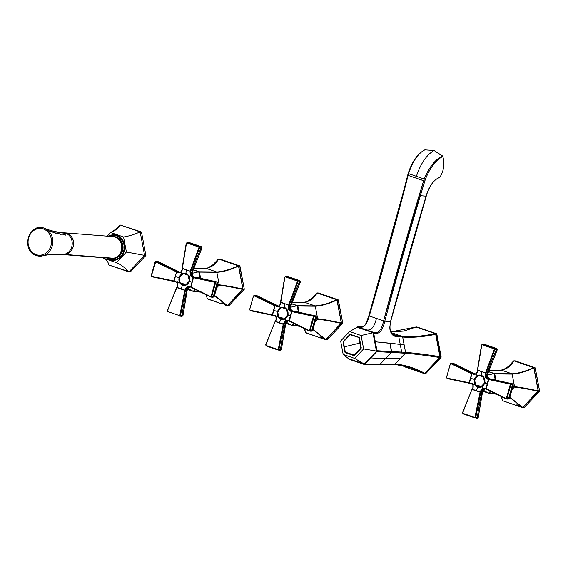 <?xml version="1.0" encoding="UTF-8"?>
<svg xmlns="http://www.w3.org/2000/svg" width="568" height="568" viewBox="0 0 568 568"><rect width="100%" height="100%" fill="white"/><g stroke="black" fill="none" stroke-linecap="round" stroke-linejoin="round"><path stroke-width="0.85" d="M205.474 268.366L193.376 268.678L205.864 268.259L216.593 271.958C222.599 271.689 229.834 269.644 238.297 265.831C229.834 269.644 222.599 271.689 216.593 271.958L205.864 268.259C211.026 267.698 215.286 264.631 218.652 259.058L238.297 265.831L218.772 259.008L239.696 265.859L220.029 259.079L239.966 266.193L244.297 289.162L243.019 289.055L238.688 266.115L239.966 266.193L238.688 266.115L242.863 289.055L238.532 266.115L242.863 289.055C233.292 286.939 225.411 285.526 219.22 284.816L216.855 272.292C222.862 272.015 230.083 269.956 238.532 266.115C230.083 269.956 222.862 272.015 216.855 272.292L219.22 284.816C225.411 285.526 233.292 286.939 242.863 289.055L243.019 289.055A0.454 0.398 94.7 0 1 242.898 289.488L244.176 289.595L228.84 305.776L227.576 305.655L242.898 289.488L227.434 305.598L242.863 289.055L227.434 305.598L214.555 295.41L227.434 305.598L225.319 305.115L227.094 305.69L221.733 302.936L227.136 305.74M227.349 305.769L228.84 305.776L244.176 289.595L242.898 289.488A0.454 0.398 -85.3 0 0 243.019 289.055L244.297 289.162L239.696 265.859L220.029 259.079L218.652 259.058C215.286 264.631 211.026 267.698 205.864 268.259M222.052 303.986L207.448 298.917L221.896 303.901L221.733 302.936L221.896 303.901M211.495 266.328L218.318 259.129L211.509 266.321L218.311 259.15L215.116 263.382L218.652 259.058A0.454 0.369 -148.6 0 0 218.311 259.15L218.311 259.15M206.915 297.043L207.214 298.633L206.915 297.043M221.981 303.965L207.512 298.974L205.659 294.224M214.484 295.658L227.094 305.69L214.484 295.658M216.699 287.784L219.099 285.25C225.29 285.952 233.178 287.351 242.756 289.439C233.178 287.351 225.29 285.952 219.099 285.25L219.22 284.816L217.587 284.639L219.22 284.816L219.099 285.25L216.699 287.784M200.71 278.81L199.446 272.107L216.855 272.292L199.446 272.107L200.71 278.81M199.183 271.774L193.035 269.658L199.183 271.774L199.446 272.107L199.02 272.15L199.446 272.107L199.183 271.774L216.593 271.958L199.183 271.774M194.064 291.249L195.846 289.375L193.653 291.349L201.981 292.307L194.064 291.249M217.466 285.072L219.099 285.25L217.466 285.072M207.98 267.897L215.116 263.382C212.368 266.286 209.237 267.904 205.715 268.245L193.376 268.657M227.434 305.598L227.576 305.655A0.454 0.398 95.6 0 1 227.186 305.754L227.434 305.598M206.908 297.036L207.214 298.626A0.454 0.412 -7 0 0 207.448 298.917L207.533 298.981M218.417 259.079L218.417 259.079A0.454 0.398 93.3 0 1 218.772 259.008A0.454 0.398 -86.7 0 0 218.68 258.987L218.318 259.129M228.528 305.896L227.264 305.776A0.454 0.398 -84.4 0 0 227.576 305.655L228.84 305.776M219.638 259.185L220.029 259.079L219.638 259.185M179.232 277.631L180.34 283.496L182.378 284.021L180.34 283.496L179.232 277.631L183.152 273.492L179.232 277.631M183.812 273.542L188.178 275.224L189.286 281.096L185.367 285.228L183.989 284.753L184.174 284.099L181.902 283.318L181.717 283.972L181.902 283.318L185.637 285.25L189.456 281.11L188.178 275.224L183.152 273.492L188.306 275.089L183.812 273.542M182.52 283.531L182.378 284.021L182.52 283.531M277.667 311.562L278.774 317.434L280.812 317.959L278.774 317.434L277.667 311.562L281.586 307.43L277.667 311.562M282.246 307.48L286.613 309.162L287.72 315.034L283.801 319.166L282.424 318.691L282.608 318.037L280.336 317.256L280.152 317.91L280.336 317.256L284.071 319.188L287.891 315.048L286.613 309.162L281.586 307.43L286.741 309.027L282.246 307.48M280.947 317.469L280.812 317.959L280.947 317.469M303.908 302.304L291.803 302.616L304.299 302.197L315.027 305.896C321.034 305.627 328.269 303.582 336.732 299.769C328.269 303.582 321.034 305.627 315.027 305.896L304.299 302.197C309.461 301.636 313.721 298.569 317.079 292.996L336.732 299.769L317.207 292.946L338.13 299.797L318.463 293.017L338.4 300.131L342.731 323.093L341.453 322.986L337.122 300.053L338.4 300.131L337.122 300.053L341.297 322.993L336.966 300.053L341.297 322.993C331.726 320.877 323.845 319.464 317.654 318.754L315.29 306.23C321.296 305.953 328.517 303.894 336.966 300.053C328.517 303.894 321.296 305.953 315.29 306.23L317.654 318.754C323.845 319.464 331.726 320.877 341.297 322.993L341.453 322.986A0.454 0.398 94.7 0 1 341.325 323.426L342.611 323.533L327.274 339.714L326.004 339.586L341.325 323.426L325.869 339.536L341.297 322.993L325.869 339.536L312.989 329.348L325.869 339.536L323.703 338.997L325.528 339.628L312.918 329.596L326.004 339.586A0.454 0.398 95.6 0 1 325.62 339.692L325.528 339.628M325.776 339.707L327.274 339.714L342.611 323.533L341.325 323.426A0.454 0.398 -85.3 0 0 341.453 322.986L342.731 323.093L338.13 299.797L318.463 293.017L317.079 292.996C313.721 298.569 309.461 301.636 304.299 302.197M320.487 337.924L323.76 339.053L320.167 336.874L323.76 339.053L305.875 332.855L320.331 337.839L320.167 336.874L320.331 337.839M309.929 300.266L316.752 293.067L309.943 300.259L316.745 293.081L313.543 297.32L317.079 292.996A0.454 0.369 -148.6 0 0 316.745 293.081L316.745 293.081M305.343 330.981L305.648 332.571L304.093 328.162M325.57 339.678L325.698 339.714A0.454 0.398 -84.4 0 0 326.004 339.586L327.274 339.714M320.416 337.896L305.946 332.912L304.228 328.233L305.648 332.564A0.454 0.412 -7 0 0 305.875 332.855L305.967 332.919M306.393 301.842L304.427 302.247M315.134 321.722L317.533 319.188C323.724 319.89 331.606 321.289 341.19 323.377C331.606 321.289 323.724 319.89 317.533 319.188L317.654 318.754L316.021 318.57L317.654 318.754L317.533 319.188L315.134 321.722M299.144 312.748L297.88 306.038L315.29 306.23L297.88 306.038L299.144 312.748M297.618 305.712L291.469 303.589L297.618 305.712L297.88 306.038L297.454 306.088L297.88 306.038L297.618 305.712L315.027 305.896L297.618 305.712M292.499 325.187L294.274 323.313L292.087 325.286L300.415 326.245L292.499 325.187M315.893 319.01L317.533 319.188L315.893 319.01M291.966 325.244L300.941 326.508L292.271 325.308M306.415 301.835L313.543 297.32C310.803 300.224 307.664 301.842 304.15 302.183L291.81 302.595M316.852 293.017L316.852 293.017A0.454 0.398 93.3 0 1 317.207 292.946A0.454 0.398 -86.7 0 0 317.107 292.925L316.752 293.067M318.073 293.123L318.463 293.017L318.073 293.123M379.474 364.315L364.045 364.393L348.745 359.118L348.205 358.422L348.745 359.118L364.045 364.393L364.826 364.18L370.79 357.89L376.754 351.592L376.996 350.726L391.572 351.578L391.324 352.423L376.754 351.592L405.318 353.239L395.094 364.031L394.32 364.237M402.321 365.401L404.977 366.949L424.63 373.666A0.909 0.795 -85.5 0 0 425.233 373.417L425.879 373.467L440.875 357.648L425.879 373.467L425.233 373.417L440.228 357.599L440.875 357.648A0.909 0.795 -85.5 0 0 441.116 356.775A0.909 0.795 94.5 0 1 440.875 357.648L440.228 357.599A0.909 0.795 -85.5 0 0 440.477 356.725L441.116 356.775L436.877 334.325L441.116 356.775L440.477 356.725L436.238 334.275L436.877 334.325A0.909 0.795 -85.5 0 0 436.345 333.664A0.909 0.795 94.5 0 1 436.877 334.325L436.238 334.275A0.909 0.795 -85.5 0 0 435.706 333.615L417.111 327.033A0.909 0.795 -85.5 0 0 416.763 327.005A0.909 0.795 94.5 0 1 417.111 327.033L436.345 333.664L435.173 333.657C422.748 336.221 411.736 337.136 402.144 336.398L391.061 332.578L402.144 336.398L394.788 335.297L398.246 336.029L398.779 336.689L398.246 336.029L402.144 336.398L402.676 337.058L398.779 336.689L402.676 337.058L404.118 344.719A437.41 62.707 -10.7 0 1 400.234 344.393A437.41 62.707 169.3 0 0 404.118 344.719L405.566 352.373L401.683 352.089L405.566 352.373L405.318 353.239L401.441 352.955L401.683 352.089L398.779 336.689C391.515 337.094 388.753 332.074 390.5 321.63A3791.833 3316.417 94.5 0 1 426.064 196.166L420.355 195.704L424.8 181.064L415.882 178.075L416.394 176.336L408.598 173.645L408.122 175.398L407.774 175.192L408.122 175.398L407.774 175.192L408.122 175.398L404.302 190.266A3792.742 3317.212 94.5 0 1 369.271 315.95L369.271 315.95C366.864 325.244 363.037 328.9 357.79 326.927L357.79 326.927C363.037 328.893 366.864 325.244 369.264 315.964L376.435 318.421C374.234 327.715 370.57 331.428 365.444 329.568L357.79 326.927L356.519 327.658L357.79 326.927L357.016 327.14M425.233 373.417L424.743 373.275L439.675 357.52L440.228 357.599L439.675 357.52L439.916 356.668L440.477 356.725L440.228 357.599L425.233 373.417L424.459 373.63L425.233 373.417L423.976 373.481L411.104 367.837L423.976 373.481L404.821 366.878L402.357 365.409L404.821 366.878L404.302 366.232M380.248 364.102L395.094 364.031L380.248 364.102L385.779 358.266A437.41 144.08 -136.5 0 1 400.206 358.635A437.41 144.08 43.5 0 0 385.779 358.266L391.324 352.423L390.209 343.221L400.234 344.393L401.683 352.089L391.572 351.578L401.683 352.089L401.441 352.955L391.324 352.423L385.779 358.266A454.45 149.696 -136.5 0 1 370.79 357.89A454.45 149.696 43.5 0 0 385.779 358.266L380.248 364.102L364.045 364.393M405.218 366.999L424.459 373.63M415.691 327.189L403.763 331.073L390.713 331.989L403.763 331.073L416.017 327.054L435.706 333.615L436.238 334.275L435.691 334.303L436.238 334.275L440.477 356.725L439.916 356.668L435.691 334.303L435.173 333.657L416.472 326.983A0.909 0.795 -85.5 0 0 416.294 326.941L416.94 326.99M398.246 336.029L392.36 334.005L398.246 336.029M426.064 196.166L425.751 195.924L426.064 196.166A3791.833 3316.417 -85.5 0 0 390.507 321.616L383.592 320.892A3792.742 3317.212 94.5 0 1 419.17 195.392L420.355 195.704A3791.833 3316.417 -85.5 0 0 384.792 321.176L383.592 320.892L384.792 321.183A3791.833 3316.417 94.5 0 1 420.355 195.704L419.17 195.392L423.643 180.752L424.211 179.026L425.34 179.403C430.068 167.588 435.904 159.949 442.855 156.47C444.744 164.408 443.743 171.316 439.866 177.202C434.108 179.587 429.699 185.317 426.632 194.384L426.071 196.152L425.759 195.91L426.064 196.166L426.632 194.384C429.699 185.317 434.108 179.587 439.866 177.202L435.507 179.715C431.68 183.429 428.762 188.32 426.745 194.398L390.621 321.602L389.783 327.374L389.996 329.823C390.784 332.891 392.381 334.715 394.788 335.297M425.879 373.467A0.909 0.795 94.5 0 1 425.098 373.68A0.909 0.795 -85.5 0 0 425.879 373.467M403.962 190.138A3791.833 3316.417 94.5 0 1 368.959 315.709L369.271 315.95L368.959 315.709M439.866 177.202C443.743 171.316 444.744 164.408 442.855 156.47L434.058 150.506L424.843 149.867C418.169 153.268 412.751 161.191 408.598 173.645C412.751 161.191 418.169 153.268 424.843 149.867L434.058 150.506C426.603 154.837 420.718 163.449 416.394 176.336C420.718 163.449 426.603 154.837 434.058 150.506L442.579 155.98C435.429 159.218 429.309 166.9 424.211 179.026L416.394 176.336L424.211 179.026C429.309 166.9 435.429 159.218 442.579 155.98L442.855 156.47C435.904 159.949 430.068 167.588 425.34 179.403L424.211 179.026L423.643 180.752L424.8 181.064L425.34 179.403L420.355 195.704L426.071 196.152M408.598 173.645L416.394 176.336L415.882 178.075L408.122 175.398L408.598 173.645M404.302 190.266L403.983 190.06L404.302 190.266L408.122 175.398L423.643 180.752L383.592 320.892L369.264 315.964L368.951 315.723L369.264 315.964L368.951 315.723L369.264 315.964L404.302 190.266L403.862 190.074L408.151 173.496C411.445 163.35 415.989 156.122 421.768 151.798L424.694 149.924M390.507 321.616L390.5 321.63C388.753 332.074 391.515 337.094 398.779 336.689L400.234 344.393L375.313 341.794L373.63 332.862L373.098 332.202L365.444 329.568C370.57 331.428 374.234 327.715 376.435 318.421L383.592 320.906C381.575 330.313 378.075 334.083 373.091 332.202L373.091 332.202C378.075 334.083 381.575 330.313 383.592 320.906L384.792 321.176C382.47 331.08 378.75 334.971 373.63 332.862C378.75 334.971 382.47 331.08 384.792 321.183L390.5 321.63M402.676 337.058L402.144 336.398C411.736 337.136 422.748 336.221 435.173 333.657L435.691 334.303C423.281 336.881 412.269 337.797 402.676 337.058C412.269 337.797 423.281 336.881 435.691 334.303L439.916 356.668C426.611 354.553 415.165 353.126 405.566 352.373L402.676 337.058M416.017 327.054L415.258 327.26M405.318 353.239L405.566 352.373C415.165 353.126 426.611 354.553 439.916 356.668L439.675 357.52C426.369 355.419 414.917 353.992 405.318 353.239C414.917 353.992 426.369 355.419 439.675 357.52L424.743 373.275C414.562 367.872 404.686 364.791 395.094 364.031L405.318 353.239M395.094 364.031C404.686 364.791 414.562 367.872 424.743 373.275L423.976 373.481M364.223 364.429L394.49 364.273L411.104 367.837L394.661 364.265M357.79 326.927L373.098 332.202L373.63 332.862L376.996 350.726L375.313 341.794L390.209 343.221L391.572 351.578L376.996 350.726L376.754 351.592L364.826 364.18M372.949 332.692L376.414 351.067L363.634 348.937L361.099 335.518L373.19 332.713L376.655 351.088L364.145 364.01L354.666 358.394L363.634 348.937L376.414 351.067L372.949 332.692L357.215 327.267L349.604 331.549L340.637 341.006L343.171 354.432L354.666 358.394L364.145 364.01L348.411 358.585L343.171 354.432L348.411 358.585L364.386 364.031L376.655 351.088L364.386 364.031L376.655 351.088L373.19 332.713L361.099 335.518L349.604 331.549L357.215 327.267L372.949 332.692M346.508 352.764L345.415 352.678A0.909 0.795 94.5 0 1 344.882 352.018L345.287 352.046L344.882 352.018A0.909 0.795 -85.5 0 0 345.415 352.678L354.34 355.461L346.508 352.764A0.909 0.795 94.5 0 1 346.111 352.444A0.909 0.795 -85.5 0 0 346.508 352.764M353.722 355.54L345.415 352.678L353.722 355.54A0.909 0.795 -85.5 0 0 354.496 355.334A0.909 0.795 94.5 0 1 353.722 355.54M360.971 348.496L354.496 355.334L360.971 348.496A0.909 0.795 -85.5 0 0 361.22 347.63A0.909 0.795 94.5 0 1 360.971 348.496M359.388 337.932L361.22 347.63L359.388 337.932A0.909 0.795 -85.5 0 0 358.855 337.271A0.909 0.795 94.5 0 1 359.388 337.932M350.548 334.41L358.855 337.271L350.548 334.41A0.909 0.795 -85.5 0 0 349.767 334.616A0.909 0.795 94.5 0 1 350.548 334.41M350.868 334.701L349.767 334.616L343.292 341.446A0.909 0.795 -85.5 0 0 343.051 342.319L344.882 352.018L343.051 342.319L343.455 342.348L343.051 342.319A0.909 0.795 94.5 0 1 343.292 341.446L349.767 334.616L350.868 334.701A0.909 0.795 94.5 0 1 351.024 334.573A0.909 0.795 -85.5 0 0 350.868 334.701M349.604 331.549L361.099 335.518L363.634 348.937L354.666 358.394L343.171 354.432L340.637 341.006L349.604 331.549M343.825 341.489L343.292 341.446L343.825 341.489M345.316 352.167L344.286 346.849A318.115 42.117 -9.5 0 1 352.046 344.968A318.115 42.117 -9.5 0 1 359.927 343.093L360.872 347.985L354.056 355.178L345.316 352.167L354.602 355.22L354.056 355.178L361.22 348.014L358.948 337.782L359.359 337.811L358.948 337.782L359.927 343.093A318.115 42.117 170.5 0 0 352.046 344.968A318.115 42.117 170.5 0 0 344.286 346.849L343.384 341.957L350.2 334.765L359.253 337.591L350.2 334.765L343.384 341.957L345.316 352.167M474.536 379.438L475.643 385.31L477.681 385.835L475.643 385.31L474.536 379.438L478.455 375.306L474.536 379.438M479.115 375.356L483.482 377.038L484.589 382.903L480.67 387.042L479.293 386.567L479.477 385.913L477.205 385.132L477.021 385.786L477.205 385.132L480.94 387.064L484.76 382.917L483.482 377.038L478.455 375.306L483.602 376.904L479.115 375.356M477.816 385.345L477.681 385.835L477.816 385.345M500.777 370.18L488.672 370.485L501.161 370.073L511.896 373.772C517.895 373.503 525.137 371.458 533.6 367.645C525.137 371.458 517.895 373.503 511.896 373.772L501.161 370.073C506.322 369.512 510.582 366.438 513.948 360.865L533.6 367.645L514.068 360.822L534.999 367.673L515.325 360.893L535.269 368.007L539.6 390.969L538.315 390.862L533.991 367.922L535.269 368.007L533.991 367.922L538.159 390.869L533.828 367.929L538.159 390.869C528.588 388.753 520.714 387.34 514.523 386.63L512.159 374.099C518.158 373.829 525.386 371.77 533.828 367.929C525.386 371.77 518.158 373.829 512.159 374.099L514.523 386.63C520.714 387.34 528.588 388.753 538.159 390.869L538.315 390.862A0.454 0.398 94.7 0 1 538.194 391.295L539.479 391.402L524.143 407.59L522.872 407.462L538.194 391.295L522.73 407.412L538.159 390.869L522.73 407.412L509.858 397.224L522.73 407.412L520.615 406.922M522.645 407.583L524.143 407.59L539.479 391.402L538.194 391.295A0.454 0.398 -85.3 0 0 538.315 390.862L539.6 390.969L534.999 367.673L515.325 360.893L513.948 360.865C510.582 366.438 506.322 369.512 501.161 370.073M517.356 405.8L522.397 407.505L517.036 404.75L520.629 406.929L502.744 400.731L517.2 405.708L517.036 404.75L517.2 405.708M506.798 368.142L513.621 360.943L506.805 368.135L513.607 360.957L510.412 365.196L513.948 360.865A0.454 0.369 -148.6 0 0 513.607 360.957L513.607 360.957M502.211 398.85L502.51 400.44L500.955 396.031M522.439 407.554L520.629 406.929M517.285 405.772L502.808 400.788L501.097 396.109L502.51 400.44A0.454 0.412 -7 0 0 502.744 400.731L502.51 400.44M509.787 397.472L522.397 407.505L509.787 397.472M512.002 389.591L514.402 387.064C520.593 387.766 528.474 389.158 538.052 391.245C528.474 389.158 520.593 387.766 514.402 387.064L514.523 386.63L512.883 386.446L514.523 386.63L514.402 387.064L512.002 389.591M496.013 380.617L494.749 373.914L512.159 374.099L494.749 373.914L496.013 380.617M494.48 373.588L488.338 371.465L494.48 373.588L494.749 373.914L494.323 373.964L494.749 373.914L494.48 373.588L511.896 373.772L494.48 373.588M489.367 393.063L491.142 391.189L488.835 393.12L497.284 394.121L489.367 393.063M512.762 386.879L514.402 387.064L512.762 386.879M497.788 394.377L489.14 393.184M503.276 369.711L510.412 365.196C507.664 368.092 504.533 369.718 501.019 370.059L488.679 370.471M522.73 407.412L522.872 407.462A0.454 0.398 95.6 0 1 522.482 407.568L522.73 407.412M513.72 360.886A0.454 0.398 -86.7 0 0 513.72 360.893A0.454 0.398 93.3 0 1 514.068 360.822A0.454 0.398 -86.7 0 0 513.976 360.801L513.621 360.943M523.831 407.71L522.567 407.583A0.454 0.398 -84.4 0 0 522.872 407.462L524.143 407.59M514.935 360.999L515.325 360.893L514.935 360.999M64.915 232.852L113.018 236.607A10.906 9.542 94.5 0 1 121.715 246.974A10.906 9.542 94.5 0 1 113.501 258.241L65.398 254.485A10.906 9.542 -85.5 0 0 73.613 243.225A10.906 9.542 -85.5 0 0 64.915 232.852A10.906 9.542 -85.5 0 0 64.858 232.852A10.906 9.542 94.5 0 1 73.613 243.189A10.906 9.542 94.5 0 1 65.398 254.485A10.906 9.542 94.5 0 1 63.162 254.599A10.906 9.542 -85.5 0 0 63.218 254.599A10.906 9.542 -85.5 0 0 65.398 254.485L113.501 258.241A10.906 9.542 94.5 0 1 111.321 258.355L63.218 254.599M109.191 257.9A10.906 9.542 -85.5 0 0 113.501 258.241A10.906 9.542 -85.5 0 0 121.63 245.738A10.906 9.542 -85.5 0 0 110.845 236.721M48.315 229.742L48.315 229.742A318.115 148.582 112.1 0 0 49.437 230.111L49.948 230.267L49.437 230.111A318.115 148.582 -67.9 0 1 48.315 229.742L47.811 229.564A318.115 148.582 -67.9 0 1 44.709 228.4A14.299 12.503 -85.5 0 0 44.68 228.386C50.445 230.722 56.729 232.177 63.531 232.745L64.809 232.844A10.906 9.542 94.5 0 1 67.322 233.441L66.051 233.341A10.906 9.542 -85.5 0 0 63.531 232.745A10.906 9.542 94.5 0 1 66.051 233.341L67.322 233.441A10.906 9.542 94.5 0 1 73.265 245.923A10.906 9.542 94.5 0 1 63.112 254.592L61.834 254.492A10.906 9.542 -85.5 0 0 71.994 245.823A10.906 9.542 -85.5 0 0 66.051 233.341A318.115 148.582 -67.9 0 1 61.706 232.88L61.45 232.788M59.107 232.298C58.447 232.291 58.44 232.312 59.1 232.362M55.636 231.836C56.296 231.865 56.296 231.836 55.643 231.751M65.533 234.974L64.688 234.563L65.568 235.116M63.815 234.74L62.977 234.328L63.864 234.882M62.125 234.47L61.287 234.044L62.168 234.612M60.449 234.165L59.619 233.732L60.492 234.3M58.795 233.824L57.964 233.377L58.838 233.952M57.155 233.441L56.331 232.986L57.205 233.569M55.529 233.022L54.713 232.56L55.586 233.143M53.932 232.568L53.115 232.099L53.981 232.688M52.341 232.071L51.532 231.595L52.398 232.184M50.779 231.538L49.97 231.055L50.836 231.652M62.473 254.521A10.906 9.542 -85.5 0 0 73.187 246.278A10.906 9.542 -85.5 0 0 67.322 233.441A10.906 9.542 -85.5 0 0 64.17 232.816M49.948 230.267A318.115 148.582 112.1 0 0 51.077 230.615L51.589 230.764L51.077 230.615A318.115 148.582 -67.9 0 1 49.948 230.267L49.693 230.175M51.589 230.764A318.115 148.582 112.1 0 0 52.725 231.077L52.725 231.077A318.115 148.582 -67.9 0 1 51.589 230.764L51.333 230.665M54.911 231.623A318.115 148.582 112.1 0 0 56.062 231.886L56.587 232L56.062 231.886A318.115 148.582 -67.9 0 1 54.911 231.623L54.656 231.531M56.587 232A318.115 148.582 112.1 0 0 57.751 232.227L57.751 232.227A318.115 148.582 -67.9 0 1 56.587 232L56.331 231.9M53.243 231.211A318.115 148.582 112.1 0 0 54.386 231.503A318.115 148.582 -67.9 0 1 53.243 231.211L52.987 231.119M58.284 232.326A318.115 148.582 112.1 0 0 59.455 232.539L59.988 232.624L59.455 232.539A318.115 148.582 -67.9 0 1 58.284 232.326L58.028 232.234M59.988 232.624A318.115 148.582 112.1 0 0 61.166 232.802A318.115 148.582 -67.9 0 1 59.988 232.624L59.732 232.532M44.68 228.386A14.299 12.503 -85.5 0 0 28.577 237.133A14.299 12.503 -85.5 0 0 35.883 255.344A0.909 0.426 -67.9 0 1 35.756 255.33C20.285 249.963 29.628 221.477 44.68 228.386A14.299 12.503 94.5 0 1 44.709 228.4A0.909 0.426 112.1 0 0 43.928 229.209A13.398 11.715 -85.5 0 0 28.819 237.374A13.398 11.715 -85.5 0 0 35.663 254.457A13.398 11.715 94.5 0 1 28.819 237.374A13.398 11.715 94.5 0 1 43.928 229.209A13.398 11.715 94.5 0 1 50.772 246.292A13.398 11.715 94.5 0 1 35.663 254.457A0.909 0.426 112.1 0 0 35.756 255.33A0.909 0.426 112.1 0 0 35.883 255.344A14.299 12.503 -85.5 0 0 42.536 255.87A14.299 12.503 -85.5 0 0 52.76 242.863A14.299 12.503 -85.5 0 0 44.709 228.4A318.115 148.582 112.1 0 0 47.811 229.564L48.067 229.671M61.706 232.88A318.115 148.582 112.1 0 0 66.051 233.341A10.906 9.542 94.5 0 1 71.994 245.823A10.906 9.542 94.5 0 1 61.834 254.492C55.025 254.002 48.592 254.457 42.536 255.87A14.299 12.503 94.5 0 1 35.883 255.344M35.663 254.457A13.398 11.715 -85.5 0 0 50.772 246.292A13.398 11.715 -85.5 0 0 43.928 229.209A0.909 0.426 -67.9 0 1 44.709 228.4A14.299 12.503 94.5 0 1 52.76 242.863A14.299 12.503 94.5 0 1 42.536 255.87L35.756 255.33A0.909 0.426 -67.9 0 1 35.663 254.457M108.807 264.979L130.235 272.015L128.915 271.916L144.599 255.373L145.912 255.479L130.235 272.015L145.912 255.479L144.599 255.373L140.168 231.9L141.482 232L145.912 255.479L141.482 232L120.054 224.964L141.482 232L120.054 224.964L114.835 230.473L120.054 224.964L140.168 231.9L144.599 255.373L128.915 271.916L108.807 264.979C108.19 261.777 106.408 259.512 103.447 258.191C106.408 259.512 108.19 261.777 108.807 264.979M103.362 257.73L103.447 258.191L116.348 262.636C120.537 264.39 124.726 267.478 128.915 271.916C124.726 267.478 120.537 264.39 116.348 262.636L126.401 252.029L144.599 255.373L126.401 252.029L123.561 236.977C128.439 236.267 133.977 234.57 140.168 231.9C133.977 234.57 128.439 236.267 123.561 236.977L110.661 232.532C114.31 231.389 117.441 228.869 120.054 224.964L117.576 228.087L110.661 232.532L107.224 236.153L110.661 232.532L123.561 236.977L126.401 252.029L116.348 262.636L103.447 258.191L103.362 257.73M124.094 251.553A12.816 11.211 -85.5 0 0 120.913 237.793A12.816 11.211 -85.5 0 0 108.488 236.252A12.816 11.211 94.5 0 1 114.502 234.804A12.816 11.211 94.5 0 1 124.094 251.553A12.816 11.211 94.5 0 1 112.507 260.357A12.816 11.211 94.5 0 1 106.791 258A12.816 11.211 -85.5 0 0 124.094 251.553M112.727 260.378A12.816 11.211 94.5 0 1 107.231 258.035A12.816 11.211 -85.5 0 0 112.727 260.378M108.928 236.288A12.816 11.211 94.5 0 1 114.722 234.825A12.816 11.211 -85.5 0 0 108.928 236.288M118.648 236.082A12.631 11.048 -85.5 0 0 114.814 235.017A12.631 11.048 94.5 0 1 114.928 235.024A12.631 11.048 94.5 0 1 118.648 236.082M112.854 260.201A12.631 11.048 -85.5 0 0 116.802 259.739A12.631 11.048 94.5 0 1 112.961 260.215A12.631 11.048 94.5 0 1 112.854 260.201M122.305 239.433A12.631 11.048 -85.5 0 0 114.708 235.003A12.631 11.048 -85.5 0 0 109.013 236.295A12.631 11.048 94.5 0 1 114.708 235.003A12.631 11.048 94.5 0 1 122.305 239.433M112.961 260.215L112.741 260.194A12.631 11.048 -85.5 0 0 120.934 256.999L120.459 256.644A12.176 10.65 -85.5 0 0 122.645 241.095A12.176 10.65 -85.5 0 0 109.624 236.338A12.176 10.65 94.5 0 1 122.645 241.095A12.176 10.65 94.5 0 1 120.459 256.644L120.934 256.999A12.631 11.048 94.5 0 1 112.741 260.194A12.631 11.048 94.5 0 1 107.317 258.042M107.927 258.092A12.176 10.65 -85.5 0 0 120.459 256.644A12.176 10.65 94.5 0 1 107.927 258.092M110.703 258.305A11.133 9.741 -85.5 0 0 111.207 258.447L111.207 258.447A11.133 9.741 94.5 0 1 110.703 258.305M111.946 258.376A10.913 9.542 -85.5 0 0 114.835 258.348A10.913 9.542 -85.5 0 0 122.915 249.238A10.913 9.542 -85.5 0 0 117.966 237.836L118.03 237.623A11.133 9.741 -85.5 0 0 115.801 236.721L115.73 236.927A10.913 9.542 -85.5 0 0 113.643 236.679A10.913 9.542 94.5 0 1 115.73 236.927L115.801 237.374L116.88 237.538A10.38 9.081 94.5 0 1 117.952 237.878A10.38 9.081 -85.5 0 0 116.88 237.538L115.801 237.374L115.801 236.721A11.133 9.741 94.5 0 1 118.03 237.623L117.966 237.836A10.913 9.542 94.5 0 1 122.915 249.238A10.913 9.542 94.5 0 1 114.835 258.348A10.913 9.542 94.5 0 1 111.946 258.376M114.495 257.993L114.97 257.922A10.458 9.152 -85.5 0 0 122.731 249.21A10.458 9.152 -85.5 0 0 118.037 238.283A10.458 9.152 94.5 0 1 122.731 249.21A10.458 9.152 94.5 0 1 114.992 257.915L114.835 258.348L114.97 257.922A10.458 9.152 94.5 0 1 114.495 257.993A10.458 9.152 -85.5 0 0 114.956 257.922M118.037 238.283L117.966 237.836M117.015 237.126L116.88 237.538L117.015 237.126M116.035 237.424A10.451 9.145 94.5 0 1 117.938 238.184A10.451 9.145 -85.5 0 0 116.035 237.424M120.21 241.18A9.635 8.428 -85.5 0 0 119.614 240.477A9.635 8.428 94.5 0 1 120.21 241.18A9.635 8.428 94.5 0 1 118.442 255.55A9.635 8.428 -85.5 0 0 120.21 241.18M518.399 405.169L516.866 405.332L518.399 405.169M518.676 405.318L517.242 405.538L518.676 405.318M518.179 405.438L519.038 405.524L518.179 405.438M321.531 337.3L319.997 337.456L321.531 337.3M321.808 337.442L320.373 337.662L321.808 337.442M321.31 337.569L322.17 337.648L321.31 337.569M221.939 303.724L223.508 303.575L221.939 303.724L223.096 303.362L221.563 303.518L221.548 302.978M223.394 303.759L223.785 303.738L223.394 303.759M222.883 303.631L223.742 303.717L222.883 303.631M488.281 371.628L494.039 373.609L487.159 375.192L494.039 373.609L495.331 380.454L494.039 373.609L488.281 371.628M483.041 390.024L488.537 393.184L482.658 391.16L488.537 393.184L483.041 390.024M490.645 390.961L488.537 393.184L490.645 390.961M494.259 373.63L495.559 380.51L494.259 373.63L488.302 371.571L494.259 373.63M490.809 391.04L488.757 393.205L490.809 391.04M486.038 388.043L486.691 388.214L486.038 388.043M489.225 379.218L488.565 378.522L488.594 378.948L488.565 378.522L512.62 383.805L512.755 384.266M509.453 398.473L513.316 384.919L512.627 383.805L488.565 378.522A3.195 2.797 94.5 0 1 487.095 375.285A3.195 2.797 -85.5 0 0 488.565 378.522M513.259 384.926L512.62 383.805L513.259 384.926L509.439 398.523L508.594 398.459L512.421 384.87L513.259 384.926L512.421 384.87A0.909 0.795 -85.5 0 0 511.775 383.705L512.62 383.805L511.775 383.705A209.344 183.095 94.5 0 1 488.672 378.707A3.181 2.783 94.5 0 1 486.811 374.596L487.237 374.624L488.601 378.536M485.768 388.476L486.343 388.626L485.768 388.476M508.339 399.055L509.439 398.523L508.339 399.055M482.928 390.152L482.892 390.223A3.195 2.797 94.5 0 1 485.036 388.484A3.195 2.797 -85.5 0 0 482.892 390.223L482.246 390.827A3.181 2.783 94.5 0 1 484.902 388.434A3.181 2.783 -85.5 0 0 482.246 390.827L481.458 390.756L483.077 388.753L485.136 388.519L483.077 388.753L482.637 388.228L484.973 388.015L485.136 388.519L484.973 388.015L485.136 388.519L484.973 388.015L486.13 389.023L486.045 388.576L505.925 398.416L505.974 398.85L507.025 398.324L510.845 384.735L512.421 384.87L508.594 398.459L509.439 398.523M507.742 399.105A0.909 0.795 -85.5 0 0 508.594 398.459L507.025 398.324L508.594 398.459A0.909 0.795 94.5 0 1 507.742 399.105L505.974 398.85L486.13 389.023L488.927 379.069L487.905 378.678L488.672 378.707A209.344 183.095 -85.5 0 0 511.775 383.705A0.909 0.795 94.5 0 1 512.421 384.87L510.845 384.735L510.249 383.641L511.775 383.705L487.479 379.097L487.905 378.678L486.35 377.102L486.023 374.525L486.811 374.596A209.344 183.095 94.5 0 1 496.375 349.739L497.206 349.796L487.237 374.624L486.811 374.596A3.181 2.783 -85.5 0 0 488.672 378.707L510.249 383.641L510.845 384.735L507.025 398.324L506.407 398.175L510.227 384.579L510.845 384.735L510.227 384.579L510.249 383.641L509.957 384.075L488.601 379.488L509.957 384.075L510.227 384.579L506.407 398.175L507.025 398.324L505.974 398.85L506.407 398.175L505.925 398.416L486.045 388.576L486.101 389.016A0.454 0.405 -57.8 0 1 485.867 388.512L486.13 389.023L485.136 388.519M487.095 375.285L497.206 349.796L496.794 348.567L484.987 344.499M462.963 413.788L462.92 413.334L474.756 417.416L475.821 417.175L475.217 417.082L480.095 392.197L480.691 392.332L480.209 391.948L480.876 390.507L481.458 390.756L480.876 390.507L482.637 388.228L483.077 388.753L480.691 392.332L475.821 417.175L474.841 417.885L475.821 417.175L477.383 417.302L475.821 417.175L480.691 392.332L481.458 390.756L482.246 390.827A209.344 183.095 -85.5 0 0 477.383 417.302A0.909 0.795 94.5 0 1 476.353 418.062A0.909 0.795 -85.5 0 0 477.383 417.302L478.213 417.366L477.383 417.302A209.344 183.095 94.5 0 1 482.246 390.827L482.679 390.855L478.213 417.366L477.226 418.098L478.213 417.366L482.757 390.031M472.54 383.336L472.214 383.755L472.768 383.996L472.214 383.755M453.811 363.527L474.55 373.836A3.181 2.783 -85.5 0 0 475.04 373.978A3.181 2.783 94.5 0 1 474.55 373.836L453.811 363.527L453.86 363.96M474.99 373.886L475.068 374.333M485.029 344.961L484.944 344.485L496.773 348.56L497.206 349.796L496.375 349.739A0.909 0.795 -85.5 0 0 495.914 348.468L484.085 344.385A0.909 0.795 -85.5 0 0 483.886 344.35A0.909 0.795 94.5 0 1 484.085 344.385L495.914 348.468A0.909 0.795 94.5 0 1 496.375 349.739A209.344 183.095 -85.5 0 0 486.811 374.596L486.023 374.525L486.144 372.928L494.813 349.597L496.375 349.739L494.813 349.597L494.373 348.397L495.914 348.468L494.373 348.397L482.544 344.322L484.085 344.385L482.324 344.286M485.058 388.491L484.66 388.384M506.195 398.928L484.596 388.377M487.479 379.097L485.697 377.358L486.35 377.102L487.905 378.678L487.479 379.097L488.423 379.41A0.454 0.412 -65 0 1 488.927 379.069L488.423 379.41L486.045 388.576L484.973 388.015L482.637 388.228L482.012 386.574L484.745 382.96L484.341 378.267L485.697 377.358L485.384 374.468L486.023 374.525L486.35 377.102L485.697 377.358L487.479 379.097M473.137 385.878L473.187 386.652M476.211 373.609L477.454 371.571L476.232 374.099L476.211 373.609L476.232 374.099L476.211 373.609L476.232 374.099L473.52 374.284L473.776 373.808L451.432 363.364L452.966 363.435L451.12 363.279L452.646 363.342A0.909 0.795 94.5 0 1 452.966 363.435A209.344 183.095 -85.5 0 0 474.55 373.836L473.776 373.808L474.55 373.836A209.344 183.095 94.5 0 1 452.966 363.435A0.909 0.795 -85.5 0 0 452.696 363.342L475.565 374.042M484.653 344.449L483.936 344.35M505.974 398.85L505.925 398.416M486.045 388.576L487.145 383.961L484.745 382.96L487.33 384.039L488.423 379.41M488.011 380.865L487.536 382.562M485.526 373.027L477.645 370.038L481.756 345.096L482.196 344.762L494.025 348.837L494.245 349.398L494.373 348.397L494.813 349.597L494.245 349.398L485.555 372.771L486.144 372.928L485.555 372.771L494.245 349.398L494.813 349.597L486.144 372.928L485.526 373.027L485.384 374.468L485.526 373.027L486.144 372.928L486.023 374.525L485.384 374.468L485.697 377.358L484.341 378.267L483.432 376.783L481.21 375.299L481.572 371.664L481.21 375.299A6.134 5.368 94.5 0 1 483.368 376.761L483.716 377.188A6.134 5.368 94.5 0 1 484.341 378.267A6.134 5.368 94.5 0 1 484.745 382.655L483.716 377.188L484.589 383.215A6.134 5.368 94.5 0 1 482.012 386.574L482.637 388.228L480.876 390.507L480.209 391.948L480.691 392.332L480.095 392.197L474.82 417.885L463.012 413.809L462.586 412.616L472.022 389.343L462.586 412.616M482.729 372.061L484.405 372.636M474.962 417.92L474.756 417.416L462.92 413.334L463.012 413.809M472.888 387.802L472.022 389.343L473.116 387.83L473.18 384.969L472.888 387.802L473.18 384.969L472.938 385.253L473.18 384.969L472.938 385.253L471.014 383.201L473.18 384.969L474.777 384.082L475.693 385.565L477.908 387.042L480.5 387.22L482.012 386.574A6.134 5.368 94.5 0 1 480.94 387.064L484.589 383.215L480.698 387.227M447.158 378.565L446.483 377.479L450.303 363.889L446.483 377.479L447.151 378.565L447.016 378.103L447.158 378.565L469.239 383.208L470.687 378.288L474.372 379.381L474.777 384.082L473.18 384.969L471.014 383.201L447.158 378.565L447.016 378.103L469.132 382.747L469.239 383.208L471 383.649L471.014 383.201L471.007 383.649L469.239 383.208L469.395 382.832L471.014 383.201L472.881 385.225L472.853 387.759L472.029 389.229L473.116 387.83M450.346 363.925L446.526 377.514M450.303 363.889L451.07 363.279M451.12 363.279L450.545 364.003L451.432 363.364L473.776 373.808L473.52 374.284L476.232 374.099L477.113 375.775A6.134 5.368 94.5 0 1 478.185 375.278L479.285 375.2L477.113 375.775L476.232 374.099L477.624 371.791L477.411 370.102L477.39 371.635L476.161 373.616L474.699 373.985L476.126 373.652M483.688 344.371A0.909 0.795 94.5 0 1 483.886 344.35L482.36 344.286L494.373 348.397L494.025 348.837L482.196 344.762L482.544 344.322L481.756 345.096L477.475 369.938L477.624 371.791L477.475 369.938L481.586 345.032L482.544 344.322M486.748 385.36L486.272 387.056M462.728 412.78L462.92 413.334L462.728 412.78L471.965 389.35L476.133 390.841L477.908 387.042L476.261 390.578L480.209 391.948M479.172 391.593L477.354 390.961M478.689 375.143L483.368 376.761L478.689 375.143A6.134 5.368 94.5 0 1 481.21 375.299L478.689 375.143M478.732 370.684L480.414 371.266M474.841 417.885L474.756 417.416M475.146 390.202L473.321 389.577M446.54 377.471L450.36 363.882M475.167 379.246L474.486 379.183L478.185 375.278L474.536 379.133A6.134 5.368 94.5 0 1 477.113 375.775L474.372 379.381L470.687 378.288L471.958 373.737L473.52 374.284L451.049 363.761L451.432 363.364M446.725 377.592L447.016 378.103L446.725 377.592M482.36 344.286L481.529 345.046L477.418 369.953L481.572 371.664L477.475 369.938M472.292 389.215L480.095 392.197L472.178 389.47M480.89 387.113L475.629 385.246M481.153 387.248L480.5 387.22M477.908 387.042A6.134 5.368 94.5 0 1 475.75 385.587L480.436 387.199A6.134 5.368 94.5 0 1 477.908 387.042M478.235 375.228L478.625 375.121M472.022 389.343L462.537 412.616L462.991 413.802L476.502 418.091M476.098 385.267L475.409 385.161A6.134 5.368 94.5 0 1 474.777 384.082A6.134 5.368 94.5 0 1 474.379 379.694L475.409 385.161L474.365 379.616L475.047 379.68M474.571 379.637L474.756 379.204M450.545 364.003L451.049 363.761L471.688 373.659L472.043 373.247L471.958 373.737L469.395 382.832L470.41 378.203L469.132 382.747L447.016 378.103M471.688 373.659L470.41 378.203L471.688 373.659M485.399 382.768L485.271 383.201M291.412 303.752L297.171 305.74L290.291 307.316L297.171 305.74L298.463 312.577L297.171 305.74L291.412 303.752M286.173 322.148L291.668 325.315L285.789 323.284L291.668 325.315L286.173 322.148M293.777 323.085L291.668 325.315L293.777 323.085M297.391 305.754L298.69 312.634L297.391 305.754L291.434 303.702L297.391 305.754M293.947 323.164L291.888 325.329L293.947 323.164M289.169 320.167L289.829 320.338L289.169 320.167M292.357 311.342L291.696 310.646L291.725 311.072L291.696 310.646L315.758 315.929L315.893 316.39M312.585 330.604L316.447 317.05L315.758 315.929L292.25 310.888M316.39 317.058L315.758 315.929L316.39 317.058L312.57 330.647L311.733 330.59L315.552 316.994L316.39 317.058L315.552 316.994A0.909 0.795 -85.5 0 0 314.906 315.836L315.758 315.929L314.906 315.836A209.344 183.095 94.5 0 1 291.81 310.838A3.181 2.783 94.5 0 1 289.943 306.72L290.376 306.748L290.227 307.409A3.195 2.797 -85.5 0 0 291.696 310.646A3.195 2.797 94.5 0 1 290.227 307.409L291.696 310.646M288.899 320.601L289.474 320.757L288.899 320.601M311.47 331.179L312.57 330.647L311.47 331.179M286.059 322.276L286.031 322.347A3.195 2.797 94.5 0 1 288.168 320.608A3.195 2.797 -85.5 0 0 286.031 322.347L285.377 322.951A3.181 2.783 94.5 0 1 288.033 320.565A3.181 2.783 -85.5 0 0 285.377 322.951L284.596 322.88L286.208 320.877L288.267 320.65L286.208 320.877L285.775 320.352L288.111 320.139L288.267 320.65L288.111 320.139L288.267 320.65L288.111 320.139L289.261 321.154L289.176 320.707L309.063 330.541L309.113 330.974L310.156 330.455L313.976 316.859L315.552 316.994L311.733 330.59L312.57 330.647M310.604 331.137A0.909 0.795 -85.5 0 0 311.733 330.59L310.156 330.455L311.733 330.59A0.909 0.795 94.5 0 1 310.881 331.229L309.113 330.974L289.261 321.154L292.058 311.193L291.036 310.803L291.81 310.838A209.344 183.095 -85.5 0 0 314.906 315.836A0.909 0.795 94.5 0 1 315.552 316.994L313.976 316.859L313.38 315.772L314.906 315.836L290.617 311.221L291.036 310.803L289.481 309.226L289.155 306.649L289.943 306.72A209.344 183.095 94.5 0 1 299.514 281.863L300.337 281.92L290.376 306.748L289.943 306.72A3.181 2.783 -85.5 0 0 291.81 310.838L313.38 315.772L313.976 316.859L310.156 330.455L309.546 330.299L313.366 316.71L313.976 316.859L313.366 316.71L313.38 315.772L313.089 316.199L291.732 311.612L313.089 316.199L313.366 316.71L309.546 330.299L310.156 330.455L309.113 330.974L309.546 330.299L309.063 330.541L289.176 320.707L289.233 321.147A0.454 0.405 -57.8 0 1 288.998 320.636L289.261 321.154L288.267 320.65M290.227 307.409L300.337 281.92L299.911 280.691L299.996 281.167L299.911 280.691L288.082 276.609L299.932 280.691L300.337 281.92L299.514 281.863A0.909 0.795 -85.5 0 0 299.052 280.592L287.933 276.58L299.911 280.691M266.094 345.919L266.058 345.465L277.887 349.54L278.952 349.299L278.348 349.206L283.226 324.321L283.822 324.456L283.347 324.072L284.007 322.631L284.596 322.88L284.007 322.631L285.775 320.352L286.208 320.877L283.822 324.456L278.952 349.299L277.972 350.016L278.952 349.299L280.521 349.426L278.952 349.299L283.822 324.456L284.596 322.88L285.377 322.951A209.344 183.095 -85.5 0 0 280.521 349.426A0.909 0.795 94.5 0 1 279.484 350.186A0.909 0.795 -85.5 0 0 280.521 349.426L281.345 349.49L280.521 349.426A209.344 183.095 94.5 0 1 285.377 322.951L285.81 322.979L281.345 349.49L280.365 350.222L281.345 349.49L285.896 322.162M275.672 315.46L275.345 315.886L275.899 316.12L275.345 315.886M256.942 295.651L277.681 305.967A3.181 2.783 -85.5 0 0 278.171 306.102A3.181 2.783 94.5 0 1 277.681 305.967L256.942 295.651L256.999 296.084M278.121 306.017L278.199 306.464M288.168 277.092L288.082 276.609L287.223 276.517A0.909 0.795 -85.5 0 0 287.074 276.481L287.784 276.58M288.189 320.615L287.791 320.508M309.326 331.052L287.727 320.501M288.665 305.151L280.777 302.169L284.887 277.219L285.335 276.886L297.163 280.961L297.376 281.522L297.504 280.528L285.676 276.446L287.223 276.517L299.052 280.592L297.504 280.528L297.951 281.721L297.376 281.522L288.665 305.151L289.275 305.059L297.951 281.721L299.514 281.863A209.344 183.095 -85.5 0 0 289.943 306.72L289.155 306.649L289.275 305.059L289.481 309.226L291.036 310.803L290.617 311.221L288.828 309.482L289.481 309.226L288.828 309.482L288.516 306.592L289.155 306.649L288.516 306.592L288.665 305.151L289.275 305.059L288.686 304.895L297.376 281.522L297.951 281.721L297.504 280.528L299.052 280.592A0.909 0.795 94.5 0 1 299.514 281.863L297.951 281.721L289.275 305.059L288.665 305.151L288.828 309.482L291.561 311.541A0.454 0.412 -65 0 1 292.058 311.193L291.561 311.541L289.176 320.707L288.111 320.139L285.775 320.352L285.143 318.698L287.884 315.084L287.479 310.391L288.828 309.482L287.479 310.391L286.563 308.907L284.348 307.423L284.71 303.795L284.348 307.423A6.134 5.368 94.5 0 1 286.506 308.885L286.847 309.311A6.134 5.368 94.5 0 1 287.479 310.391A6.134 5.368 94.5 0 1 287.877 314.779L286.847 309.311L287.884 315.084L290.276 316.085L287.72 315.339A6.134 5.368 94.5 0 1 285.143 318.698L285.775 320.352L284.007 322.631L283.347 324.072L283.822 324.456L283.226 324.321L278.114 350.044L277.887 349.54L266.058 345.465L266.144 345.933L265.725 344.74L275.153 321.467L265.725 344.74M276.268 318.002L276.325 318.783M279.342 305.733L280.585 303.695L279.371 306.223L279.342 305.733L279.371 306.223L279.342 305.733L279.371 306.223L276.659 306.408L276.907 305.932L254.563 295.488L256.104 295.559L254.258 295.403L255.777 295.466A0.909 0.795 94.5 0 1 256.104 295.559A209.344 183.095 -85.5 0 0 277.681 305.967L276.907 305.932L277.681 305.967A209.344 183.095 94.5 0 1 256.104 295.559A0.909 0.795 -85.5 0 0 255.827 295.466L278.696 306.166M309.113 330.974L309.063 330.541M291.15 312.989L290.667 314.686M285.86 304.185L287.536 304.76M277.929 350.002L266.144 345.933M276.027 319.926L275.153 321.467L276.247 319.954L276.311 317.093L276.027 319.926L276.311 317.093L276.069 317.384L276.311 317.093L276.069 317.384L274.152 315.325L276.311 317.093L277.915 316.206L278.824 317.689L281.046 319.173L283.631 319.344L285.143 318.698A6.134 5.368 94.5 0 1 284.071 319.188L287.72 315.339L283.837 319.358M250.289 310.696L249.622 309.61L253.442 296.013L249.622 309.61L250.289 310.696L272.377 315.332L273.819 310.412L277.511 311.512L277.915 316.206L276.311 317.093L274.152 315.325L250.289 310.696L250.147 310.234L272.271 314.878L272.377 315.332L274.131 315.78L274.152 315.325L274.145 315.78L272.377 315.332L272.534 314.956L274.152 315.325L276.012 317.356L275.991 319.883L275.161 321.353L276.247 319.954M253.484 296.049L249.664 309.645M253.442 296.013L254.201 295.403M254.258 295.403L253.676 296.127L254.563 295.488L276.907 305.932L276.659 306.408L279.371 306.223L280.251 307.899A6.134 5.368 94.5 0 1 281.316 307.409L282.424 307.331L280.251 307.899L279.371 306.223L280.755 303.916L280.542 302.233L280.521 303.759L279.293 305.747L277.83 306.109L279.264 305.783M286.819 276.495A0.909 0.795 94.5 0 1 287.223 276.517L285.455 276.41M289.886 317.484L289.41 319.18M265.867 344.904L266.058 345.465L265.867 344.904L275.104 321.474L279.271 322.965L281.046 319.173L279.392 322.702L283.347 324.072M282.31 323.717L280.486 323.085M291.561 311.541L289.176 320.707M281.82 307.274L286.506 308.885L281.82 307.274A6.134 5.368 94.5 0 1 284.348 307.423L281.82 307.274M281.863 302.808L283.546 303.39M277.972 350.016L277.887 349.54M278.284 322.326L276.453 321.701M249.671 309.603L253.491 296.006M278.299 311.37L277.617 311.307L281.316 307.409L277.667 311.257A6.134 5.368 94.5 0 1 280.251 307.899L277.511 311.512L273.819 310.412L275.089 305.861L276.659 306.408L254.18 295.885L254.563 295.488M249.856 309.716L250.147 310.234L249.856 309.716M285.676 276.446L284.717 277.163L285.676 276.446L297.504 280.528L297.163 280.961L285.335 276.886L285.676 276.446L284.66 277.17L280.556 302.077L284.71 303.795L280.748 302.424L280.585 303.695L284.887 277.219L280.606 302.07M275.43 321.346L283.226 324.321L275.317 321.594M284.021 319.244L278.76 317.37M284.284 319.372L283.631 319.344M281.046 319.173A6.134 5.368 94.5 0 1 278.888 317.711L283.567 319.322A6.134 5.368 94.5 0 1 281.046 319.173M281.366 307.352L281.756 307.252M275.153 321.467L265.668 344.748L266.122 345.933L277.951 350.009M279.236 317.391L278.54 317.285A6.134 5.368 94.5 0 1 277.915 316.206A6.134 5.368 94.5 0 1 277.511 311.818L278.54 317.285L277.496 311.747L278.178 311.804M277.702 311.761L277.887 311.335M253.676 296.127L254.18 295.885L274.827 305.783L275.175 305.371L275.089 305.861L272.534 314.956L273.542 310.327L272.271 314.878L250.147 310.234M274.827 305.783L273.542 310.327L274.827 305.783M288.53 314.892L288.409 315.332M192.978 269.814L198.736 271.802L191.863 273.378L198.736 271.802L200.028 278.639L198.736 271.802L192.978 269.814M187.738 288.217L193.234 291.377L187.355 289.346L193.234 291.377L187.738 288.217M195.342 289.155L193.234 291.377L195.342 289.155M198.956 271.816L200.256 278.696L198.956 271.816L192.999 269.764L198.956 271.816M195.513 289.226L193.461 291.391L195.513 289.226M190.734 286.229L191.395 286.407L190.734 286.229M193.922 277.404L193.262 276.715L193.29 277.134L193.262 276.715L217.324 281.991L217.459 282.452M214.15 296.666L218.013 283.113L217.324 281.991L193.262 276.715A3.195 2.797 94.5 0 1 191.792 273.471A3.195 2.797 -85.5 0 0 193.262 276.715M217.956 283.12L217.118 283.063L213.298 296.652A0.909 0.795 94.5 0 1 212.446 297.291A0.909 0.795 -85.5 0 0 213.298 296.652L214.136 296.709L213.035 297.241L214.136 296.709L213.298 296.652L217.118 283.063L217.956 283.12L217.324 281.991L217.956 283.12L213.951 296.588M190.465 286.662L191.04 286.819L190.465 286.662M210.891 297.114L210.629 296.602L211.722 296.517L211.111 296.361L214.931 282.772L215.542 282.921L214.952 281.834L216.472 281.898A0.909 0.795 94.5 0 1 217.118 283.063L215.542 282.921L211.722 296.517L210.678 297.036L190.827 287.216L190.749 286.769L210.629 296.602L210.678 297.036L211.722 296.517L213.298 296.652L211.722 296.517L215.542 282.921L217.118 283.063A0.909 0.795 -85.5 0 0 216.472 281.898L217.324 281.991L216.472 281.898A209.344 183.095 94.5 0 1 193.376 276.9A3.181 2.783 94.5 0 1 191.508 272.782L191.941 272.81L191.792 273.471L193.297 276.722M187.625 288.345L187.596 288.409A3.195 2.797 94.5 0 1 189.74 286.677A3.195 2.797 -85.5 0 0 187.596 288.409L186.95 289.013A3.181 2.783 94.5 0 1 189.598 286.627A3.181 2.783 -85.5 0 0 186.95 289.013L186.162 288.949L187.774 286.939L189.84 286.712L187.774 286.939L187.341 286.414L189.676 286.201L190.827 287.216L193.624 277.255L192.602 276.864L193.376 276.9A209.344 183.095 -85.5 0 0 216.472 281.898L192.183 277.283L192.602 276.864L191.054 275.288L190.72 272.711L191.508 272.782A209.344 183.095 94.5 0 1 201.079 247.925L201.903 247.982L191.941 272.81L191.508 272.782A3.181 2.783 -85.5 0 0 193.376 276.9L214.952 281.834L215.542 282.921L214.931 282.772L214.952 281.834L214.661 282.26L193.305 277.674L214.661 282.26L214.931 282.772L211.111 296.361L210.629 296.602L190.749 286.769L190.749 287.167A0.454 0.405 -57.8 0 1 190.571 286.698L190.827 287.216L189.84 286.712M191.792 273.471L201.903 247.982L201.477 246.753L201.562 247.229L201.477 246.753L189.648 242.671L201.498 246.761L201.903 247.982L201.079 247.925A0.909 0.795 -85.5 0 0 200.618 246.654L189.499 242.642L201.477 246.753M167.659 311.981L167.624 311.527L179.452 315.602L180.517 315.368L179.914 315.268L184.792 290.383L185.395 290.518L184.912 290.134L185.573 288.693L186.162 288.949L185.573 288.693L187.341 286.414L187.774 286.939L185.395 290.518L180.517 315.368L179.538 316.078L180.517 315.368L182.087 315.488L180.517 315.368L185.395 290.518L186.162 288.949L186.95 289.013A209.344 183.095 -85.5 0 0 182.087 315.488A0.909 0.795 94.5 0 1 181.057 316.248A0.909 0.795 -85.5 0 0 182.087 315.488L182.91 315.552L182.087 315.488A209.344 183.095 94.5 0 1 186.95 289.013L187.376 289.041L182.91 315.552L181.93 316.284L182.91 315.552L187.461 288.224M177.237 281.522L176.911 281.948L177.464 282.182L176.911 281.948M158.507 261.72L179.247 272.029A3.181 2.783 -85.5 0 0 179.737 272.164A3.181 2.783 94.5 0 1 179.247 272.029L158.507 261.72L158.564 262.146M180.915 271.795L182.15 269.757L180.936 272.285L180.915 271.795L180.936 272.285L180.915 271.795L180.936 272.285L178.224 272.47L178.473 271.994L156.129 261.55L157.67 261.621L155.824 261.465L157.343 261.529A0.909 0.795 94.5 0 1 157.67 261.621A209.344 183.095 -85.5 0 0 179.247 272.029L178.473 271.994L179.247 272.029A209.344 183.095 94.5 0 1 157.67 261.621A0.909 0.795 -85.5 0 0 157.393 261.536L179.715 272.086L179.765 272.526M189.733 243.154L189.648 242.671L188.789 242.579A0.909 0.795 -85.5 0 0 188.64 242.543L189.35 242.642M189.755 286.677L189.357 286.57M190.23 271.213L182.342 268.231L186.46 243.281L186.9 242.948L198.729 247.03L198.942 247.591L199.07 246.59L187.241 242.508L188.789 242.579L200.618 246.654L199.07 246.59L199.517 247.783L198.942 247.591L190.23 271.213L190.848 271.121L199.517 247.783L201.079 247.925A209.344 183.095 -85.5 0 0 191.508 272.782L190.72 272.711L190.848 271.121L191.054 275.288L192.602 276.864L192.183 277.283L190.394 275.551L191.054 275.288L190.394 275.551L190.081 272.654L190.72 272.711L190.081 272.654L190.23 271.213L190.848 271.121L190.259 270.957L198.942 247.591L199.517 247.783L199.07 246.59L200.618 246.654A0.909 0.795 94.5 0 1 201.079 247.925L199.517 247.783L190.848 271.121L190.23 271.213L190.394 275.551L193.127 277.603A0.454 0.412 -65 0 1 193.624 277.255L193.127 277.603L190.749 286.769L189.676 286.201L187.341 286.414L186.709 284.76L189.449 281.153L189.045 276.453L190.394 275.551L189.045 276.453L188.136 274.969L185.913 273.492L186.276 269.857L185.913 273.492A6.134 5.368 94.5 0 1 188.072 274.947L188.413 275.373A6.134 5.368 94.5 0 1 189.045 276.453A6.134 5.368 94.5 0 1 189.442 280.841L188.413 275.373L189.449 281.153L191.849 282.147L189.286 281.401A6.134 5.368 94.5 0 1 186.709 284.76L187.341 286.414L185.573 288.693L184.912 290.134L185.395 290.518L184.792 290.383L179.68 316.106L179.452 315.602L167.624 311.527L167.688 311.995L167.29 310.803L176.726 287.529L167.29 310.803M177.834 284.064L177.891 284.845M210.678 297.036L210.629 296.602M192.715 279.051L192.232 280.755M187.426 270.254L189.101 270.822M177.592 285.988L176.726 287.529L177.812 286.016L177.876 283.155L177.592 285.988L177.876 283.155L177.635 283.446L177.876 283.155L177.635 283.446L175.718 281.387L177.876 283.155L179.481 282.268L180.39 283.751L182.612 285.235L185.196 285.413L186.709 284.76A6.134 5.368 94.5 0 1 185.637 285.257L189.286 281.401L185.402 285.42M175.711 281.842L175.718 281.387L175.711 281.842L173.943 281.394L174.099 281.018L175.718 281.387L175.711 281.842M155.05 262.118L151.23 275.707M155.007 262.075L155.767 261.465M155.824 261.465L151.422 275.785L155.007 262.082L156.129 261.55L178.473 271.994L178.224 272.47L180.936 272.285L181.817 273.961A6.134 5.368 94.5 0 1 182.889 273.471L183.989 273.393L181.817 273.961L180.936 272.285L182.321 269.977L182.115 268.295L182.087 269.821L180.858 271.809L179.396 272.171L180.83 271.845M188.391 242.557A0.909 0.795 94.5 0 1 188.789 242.579L187.028 242.472M191.451 283.546L190.976 285.243M167.432 310.966L167.624 311.527L167.432 310.966L176.669 287.536L180.837 289.027L182.612 285.235L180.958 288.764L184.912 290.134M183.876 289.779L182.058 289.147M193.127 277.603L190.749 286.769M190.784 287.202A0.454 0.405 -57.8 0 1 190.727 287.174L189.968 286.641M183.386 273.336L188.072 274.947L183.386 273.336A6.134 5.368 94.5 0 1 185.913 273.492L183.386 273.336M183.436 268.87L185.111 269.452M179.538 316.078L179.452 315.602M179.85 288.388L178.025 287.763M176.726 287.529L177.812 286.016M185.587 285.306L180.39 283.751L179.076 277.88L180.113 283.347A6.134 5.368 94.5 0 1 179.481 282.268A6.134 5.368 94.5 0 1 179.076 277.88L179.481 282.268L177.876 283.155L175.718 281.387L174.099 281.018L175.384 276.474L179.744 277.866M151.713 276.296L173.836 280.94L173.943 281.394L151.855 276.758L151.422 275.785L151.713 276.296L174.099 281.018L176.74 271.433L176.392 271.845L155.746 261.947L156.129 261.55M151.237 275.665L151.855 276.758L151.187 275.672L155.057 262.075M178.224 272.47L176.655 271.923L178.224 272.47M187.241 242.508L186.283 243.225L187.241 242.508L199.07 246.59L198.729 247.03L186.9 242.948L187.241 242.508L186.233 243.232L182.122 268.139L186.276 269.857L182.314 268.486L182.15 269.757L186.46 243.281L182.179 268.131M179.871 277.433L179.183 277.376L182.889 273.471L179.232 277.319A6.134 5.368 94.5 0 1 181.817 273.961L179.076 277.575L175.384 276.474L173.836 280.94L176.74 271.433L176.392 271.845L155.746 261.947L155.242 262.189M176.996 287.408L184.792 290.383L176.882 287.656M185.85 285.434L185.196 285.413M181.064 283.787L185.559 285.335L181.064 283.787M182.612 285.235A6.134 5.368 94.5 0 1 180.454 283.773L185.132 285.392A6.134 5.368 94.5 0 1 182.612 285.235M182.939 273.414L183.322 273.314M180.802 283.453L180.333 283.432M179.275 277.823L179.452 277.397M190.095 280.961L189.975 281.394M222.017 303.979L207.214 298.633M219.93 259.065L218.68 258.987M320.451 337.917L305.648 332.571M326.962 339.834L325.698 339.714M318.364 292.996L317.107 292.925M424.63 373.666L425.276 373.716M357.62 326.891C364.876 326.65 364.585 327.75 368.838 315.744L403.862 190.074M390.699 331.953L416.294 326.941M517.32 405.786L502.808 400.788M497.802 394.384L488.956 393.162M515.233 360.872L513.976 360.801M108.985 236.288L114.928 235.024M112.741 260.194L107.288 258.035M118.002 238.269C121.367 240.463 122.965 243.821 122.787 248.33L120.92 253.811C119.379 256.069 117.398 257.439 114.97 257.922M517.242 405.538L516.845 404.792M320.373 337.662L319.983 336.916M507.792 399.105L509.496 398.509L513.316 384.919M512.627 383.805L489.133 378.764M485.534 388.455L482.729 390.848L478.263 417.352L477.418 418.133L476.552 418.098M484.802 344.449L496.794 348.567L497.256 349.789L487.145 375.285M310.93 331.236L312.627 330.64L316.447 317.05M315.758 315.929L291.732 310.661M288.665 320.579L285.867 322.972L281.401 349.476L280.556 350.257L279.683 350.222M299.932 280.691L300.394 281.913L290.284 307.409M278.114 350.044L279.634 350.222M285.491 276.41L287.025 276.474M212.496 297.298L214.193 296.702L218.013 283.113M217.324 281.991L193.83 276.95M190.23 286.641L187.433 289.034L182.967 315.538L182.122 316.326L181.256 316.284M201.498 246.761L201.959 247.975L191.849 273.471M179.715 272.086L180.262 272.228M190.798 287.209L210.636 297.021L212.446 297.291M179.68 316.106L181.206 316.284M167.688 311.995L167.233 310.81L177.557 285.945L177.585 283.418L175.704 281.842L151.855 276.758M187.057 242.472L188.59 242.536"/></g></svg>
